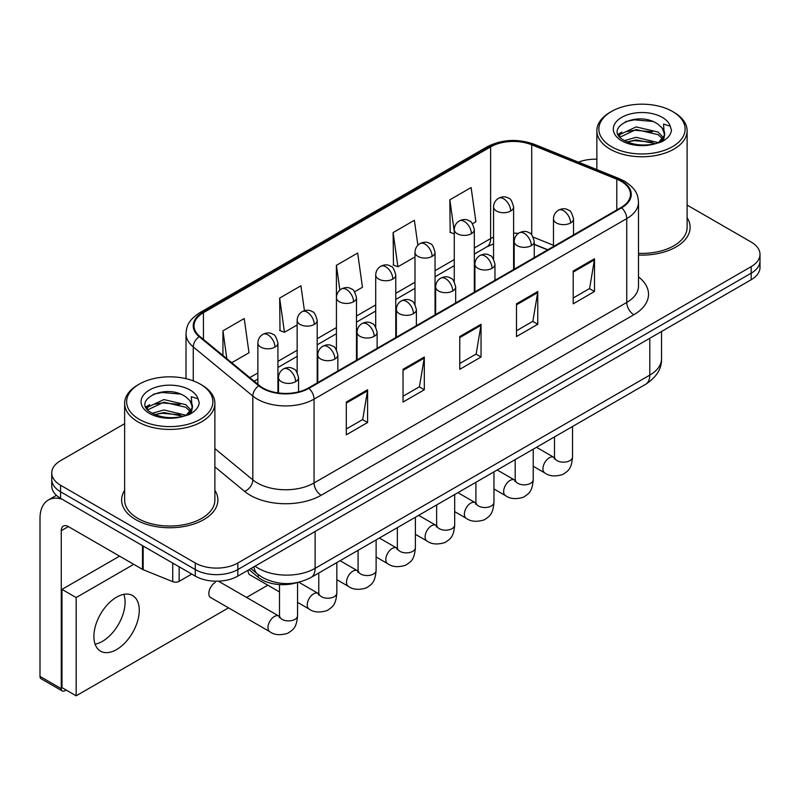 <?xml version="1.0" encoding="UTF-8"?>
<svg xmlns="http://www.w3.org/2000/svg" width="800" height="800" viewBox="0 0 800 800"><rect width="100%" height="100%" fill="white"/><g stroke="black" fill="none" stroke-linecap="round" stroke-linejoin="round"><path stroke-width="1.2" d="M547.6 249.89L534.25 244.49M297.18 582.58A30.08 17.37 180 0 1 258.22 577.27L249 569.66M124.63 490.3A48.13 27.79 0 0 0 121.63 499.97A48.13 27.79 0 0 0 135.72 519.62A48.13 27.79 0 0 0 188.18 525.64A48.13 27.79 0 0 0 217.89 499.97A48.13 27.79 0 0 0 214.88 490.3A48.13 27.79 0 0 1 217.89 499.97A48.13 27.79 0 0 1 188.18 525.64A48.13 27.79 0 0 1 135.72 519.62A48.13 27.79 0 0 1 121.63 499.97A48.13 27.79 0 0 1 124.63 490.3M621.08 181.27A32.09 18.53 180 0 1 630.47 194.37A32.09 18.53 180 0 1 621.08 207.47L308.38 388.01A32.09 18.53 180 0 1 259.4 385.53L199.83 336.41A32.09 18.53 180 0 1 194.03 325.79A32.09 18.53 180 0 1 203.43 312.69L490.62 146.88A32.09 18.53 180 0 1 531.71 144.8L616.79 179.2A32.09 18.53 180 0 1 621.08 181.27M621.64 180.94A32.89 18.99 0 0 0 617.25 178.82L532.17 144.42A32.89 18.99 0 0 0 490.05 146.55L202.86 312.36A32.89 18.99 0 0 0 199.18 336.68L258.75 385.8A32.89 18.99 0 0 0 308.95 388.33L621.64 207.8A32.89 18.99 0 0 0 621.64 180.94M124.63 423.68L60.56 460.67A30.08 17.37 0 0 0 51.75 472.95L51.75 486.05A30.08 17.37 0 0 0 60.56 498.33L195.28 576.11L195.28 569.56A30.08 17.37 0 0 0 237.83 569.56L751.19 273.18A30.08 17.37 0 0 0 760 260.9A30.08 17.37 0 0 1 751.19 273.18L237.83 569.56A30.08 17.37 0 0 1 195.28 569.56L60.56 491.78L195.28 569.56L195.28 563.01A30.08 17.37 0 0 0 237.83 563.01L751.19 266.63A30.08 17.37 0 0 0 760 254.35A30.08 17.37 0 0 0 751.19 242.07L687.12 205.07M51.75 479.5A30.08 17.37 0 0 0 60.56 491.78A30.08 17.37 0 0 1 51.75 479.5M346.31 402.05L346.31 434.8L367.59 422.52L367.59 389.77L346.31 402.05M346.31 428.99L362.7 419.53L367.5 390.85A8.02 4.63 -120 0 0 367.59 389.77M362.55 419.61L367.59 422.52M403.04 369.3L403.04 402.05L424.31 389.77L424.31 357.02L403.04 369.3M403.04 396.24L419.42 386.78L424.23 358.1A8.02 4.63 -120 0 0 424.31 357.02M419.28 386.86L424.31 389.77M573.21 271.05L573.21 303.8L594.49 291.52L594.49 258.77L573.21 271.05M573.21 297.99L589.6 288.53L594.4 259.86A8.02 4.63 -120 0 0 594.49 258.77M589.45 288.61L594.49 291.52M516.49 303.8L516.49 336.55L537.76 324.27L537.76 291.52L516.49 303.8M516.49 330.74L532.87 321.28L537.68 292.61A8.02 4.63 -120 0 0 537.76 291.52M532.73 321.36L537.76 324.27M459.76 336.55L459.76 369.3L481.04 357.02L481.04 324.27L459.76 336.55M459.76 363.49L476.15 354.03L480.95 325.35A8.02 4.63 -120 0 0 481.04 324.27M476 354.11L481.04 357.02M638.5 255.04A48.13 27.79 0 0 0 690.13 227.33A48.13 27.79 0 0 0 687.12 217.66A48.13 27.79 0 0 1 690.13 227.33A48.13 27.79 0 0 1 638.5 255.04M596.87 159.22A30.08 17.37 0 0 0 578.43 162.15M51.75 472.95A30.08 17.37 0 0 0 60.56 485.23L195.28 563.01M231.74 362.72L249.01 352.75L244.21 318.54L222.94 330.82L222.94 355.46M417.89 245.25L414.38 220.29L393.11 232.57L393.46 265.12M472.44 223.76L475.91 221.76L471.11 187.54L449.84 199.82L450.18 232.37M304.43 310.69L300.93 285.79L279.66 298.07L280.01 330.62M354.59 291.8L362.46 287.26L357.66 253.04L336.39 265.32L336.43 298.04M336.39 265.32L339.87 290.1M393.11 232.57L397.91 266.79L414.99 256.93M397.91 266.79L393.11 264.99M454.27 233.9L449.84 232.24M449.84 199.82L454.27 231.44M279.66 298.07L284.46 332.29L297.15 324.96M284.46 332.29L279.66 330.49M222.94 330.82L226.85 358.69M195.28 576.11A30.08 17.37 0 0 0 237.83 576.11L751.19 279.73A30.08 17.37 0 0 0 760 267.45L760 254.35M102.4 641.37A32.09 18.53 120 0 0 123.88 594.34A32.09 18.53 120 0 1 102.4 641.37A32.09 18.53 120 0 1 95.1 644.19A32.09 18.53 120 0 0 102.4 641.37M179.15 566.8L179.15 581.33L191.74 574.07M62.06 499.2A40.11 23.16 -120 0 0 48.31 500.03A40.11 23.16 -120 0 0 40 518.39L40 676.41L61.27 688.69L61.27 530.67A10.03 5.79 60 0 1 63.35 526.08A10.03 5.79 60 0 1 68.36 526.58L142.5 569.39L142.5 545.64M61.27 688.69A5.01 2.89 120 0 0 62.31 690.99L41.04 678.71A5.01 2.89 -60 0 1 40 676.41M62.31 690.99A5.01 2.89 120 0 0 64.82 690.74L66.09 690M179.15 581.33A5.01 2.89 180 0 1 172.73 581.66L143.17 569.71A5.01 2.89 180 0 1 142.5 569.39M638.5 253.3A45.12 26.05 0 0 0 687.12 227.33L687.12 130.71A45.12 26.05 0 0 0 673.9 112.29L672.48 111.47A43.12 24.89 0 0 0 611.5 111.47A43.12 24.89 0 0 0 611.5 146.68A43.12 24.89 0 0 0 672.48 146.68A43.12 24.89 0 0 0 672.48 111.47L673.9 112.29M611.5 111.47L610.09 112.29A45.12 26.05 0 0 0 596.87 130.71A45.12 26.05 0 0 0 610.09 149.14A45.12 26.05 0 0 0 659.26 154.78A45.12 26.05 0 0 0 687.12 130.71M664.33 135.55L664.66 133.99A22.67 13.09 0 0 0 662.1 127.95L658.04 124.25C637.15 109.46 602.33 128.76 623.82 140.22C632.6 144.97 642.97 146.19 654.93 143.86L661.3 142C667.42 138.86 670.82 134.94 671.49 130.24L670.23 126.17L663.53 124.07L664.32 135.54L658.79 142.22M624.49 140.61L636.13 137.32L658.26 142.6M652.41 142.17L634.34 140.63L627.17 141.92L636.13 139.92L655.74 143.68M619.41 136.4L620.1 134.44L636.13 126.92L658.02 132.04L663.29 137.53M620.04 137.15L636.13 129.52L658.02 134.64L662.42 138.76M662.1 127.95L664.65 134.3M664.66 134.63L663.89 138.62L662.14 141.56M618.11 134.22L621.95 132.07M625.46 121.63L634.34 119.83L652.64 121.44M618.6 135.19L620.21 134.23M627.14 131.53L634.34 130.23L652.41 131.78M139.27 384.12L137.85 384.94A45.12 26.05 0 0 0 124.63 403.36L124.63 499.97A45.12 26.05 0 0 0 137.85 518.39A45.12 26.05 0 0 0 187.03 524.04A45.12 26.05 0 0 0 214.88 499.97L214.88 403.36A45.12 26.05 0 0 0 201.67 384.94L200.25 384.12A43.12 24.89 0 0 0 139.27 384.12A43.12 24.89 0 0 0 139.27 419.32A43.12 24.89 0 0 0 200.25 419.32A43.12 24.89 0 0 0 200.25 384.12L201.67 384.94M124.63 403.36A45.12 26.05 0 0 0 137.85 421.78A45.12 26.05 0 0 0 187.03 427.43A45.12 26.05 0 0 0 214.88 403.36M192.09 408.19L192.43 406.63A22.67 13.09 0 0 0 189.86 400.59L185.81 396.89C164.91 382.11 130.09 401.4 151.59 412.86C160.36 417.62 170.73 418.83 182.69 416.5L189.06 414.65C195.18 411.5 198.58 407.58 199.25 402.88L198 398.81L191.3 396.71L192.09 408.19L186.55 414.87M152.26 413.25L163.89 409.96L186.03 415.25M180.17 414.82L162.11 413.27L154.93 414.57L163.89 412.56L183.51 416.32M147.18 409.05L147.86 407.09L163.89 399.56L185.79 404.69L191.05 410.17M147.8 409.8L163.89 402.16L185.79 407.28L190.18 411.4M189.86 400.59L192.41 406.94M192.42 407.27L191.65 411.26L189.91 414.21M145.88 406.86L149.72 404.71M153.22 394.27L162.11 392.47L180.4 394.08M146.36 407.83L147.98 406.87M154.9 404.18L162.11 402.87L180.17 404.42M215.28 582.42A9.02 5.21 120 0 0 215.21 582.46A9.02 5.21 120 0 0 209.31 590.41A9.02 5.21 120 0 0 210.7 597.65A9.02 5.21 120 0 0 211.3 597.91M116.58 649.56A32.09 18.53 120 0 0 137.54 621.28A32.09 18.53 120 0 0 132.62 595.57A32.09 18.53 120 0 0 116.58 597.16A32.09 18.53 120 0 0 95.62 625.43A32.09 18.53 120 0 0 100.53 651.15A32.09 18.53 120 0 0 116.58 649.56M133.74 564.32L76.16 597.57L76.16 695.82L228.52 607.85M246.57 597.43L267.8 585.18M248.14 570.16A9.02 5.21 120 0 0 249.98 574.97A9.02 5.21 120 0 0 250.58 575.23M119.56 556.14L61.98 589.38L61.98 687.63L76.16 695.82M76.16 597.57L61.98 589.38M258.22 574.6L258.22 577.27M638.5 276.89A50.14 28.95 180 0 1 633.84 314.73L321.14 495.26A10.03 5.79 60 0 1 314.05 482.98L626.75 302.45A40.11 23.16 0 0 0 638.5 286.07L638.5 202.23A40.11 23.16 180 0 1 626.75 218.61A10.03 5.79 -120 0 0 621.64 207.8M321.14 495.26A50.14 28.95 180 0 1 250.24 495.26A50.14 28.95 180 0 1 244.62 491.4L214.88 466.88M258.75 385.8A10.03 6.71 129.5 0 0 252.83 396.05L252.83 479.89A40.11 23.16 0 0 0 257.33 482.98A40.11 23.16 0 0 0 314.05 482.98L314.05 399.14A40.11 23.16 180 0 1 252.83 396.05L193.26 346.93A40.11 23.16 180 0 1 186.01 333.65L186.01 378.66M638.5 202.23C637.85 195.34 637.21 189.61 624.67 181.27L619.4 178.71A10.03 4.7 112 0 0 617.25 178.82M619.4 178.71L534.32 144.31C517.71 138.44 501.95 139.29 487.02 146.87A10.03 5.79 60 0 1 490.05 146.55M202.86 312.36A10.03 5.79 -120 0 0 199.83 312.68C187.67 320.66 186.57 326.66 186.01 333.65M199.18 336.68A10.03 6.71 129.5 0 0 193.26 346.93L193.26 380.85M534.32 144.31A10.03 4.7 112 0 0 532.17 144.42M308.95 388.33A10.03 5.79 60 0 1 314.05 399.14L626.75 218.61L626.75 302.45A10.03 5.79 60 0 0 633.84 314.73M237.83 563.01L237.83 576.11M751.19 266.63L751.19 279.73M60.56 485.23L60.56 498.33M214.88 448.6L252.83 479.89A10.03 6.71 -50.5 0 1 244.62 491.4M203.43 312.69L203.43 339.38M616.79 179.2L616.79 209.95M531.71 144.8L531.71 234.87M553.47 245.3L533.22 237.11M518.37 233.39A32.09 18.53 0 0 0 513.61 233.15M493.56 237.08A32.09 18.53 0 0 0 490.62 238.58L474.33 247.98M490.62 146.88L490.62 238.58A18.05 10.42 60 0 1 486.88 246.84L474.33 254.09M454.27 259.56L435.05 270.66M414.99 282.24L395.77 293.34M375.71 304.92L356.48 316.02M336.43 327.6L317.2 338.7M297.15 350.28L277.92 361.38M257.86 372.96L249.8 377.61M547.82 249.76L535.3 244.7A18.05 8.45 -68 0 1 534.25 244.07M459.76 337.59L480.95 325.35M516.49 304.84L537.68 292.61M573.21 272.09L594.4 259.86M403.04 370.34L424.23 358.1M346.31 403.09L367.5 390.85M255.07 566.16A40.11 23.16 0 0 0 258.39 568.34A40.11 23.16 0 0 0 315.12 568.34L649.79 375.11A40.11 23.16 0 0 0 661.54 358.74C661.83 368.69 656.53 377.21 645.64 384.29L310.96 577.52A20.06 11.58 60 0 0 315.12 568.34L315.12 531.49M649.79 338.27L649.79 375.11A20.06 11.58 60 0 1 645.64 384.29M253.97 566.79A20.06 13.41 129.5 0 0 257.57 574.08L250.89 568.57M570.59 222.95A10.03 5.79 0 0 0 573.53 218.85C571.94 213.05 570.35 210.21 568.77 210.32C565.86 208.28 562.44 208.22 558.49 210.17A10.03 5.79 60 0 1 563.5 210.67A10.03 5.79 -120 0 1 570.59 222.95A10.03 5.79 0 0 1 556.41 222.95A10.03 5.79 0 0 1 553.47 218.85C553.62 215.05 555.29 212.16 558.49 210.17M533.24 466.28L544.81 472.95A9.02 5.21 -60 0 1 543.42 465.72A9.02 5.21 -60 0 1 549.32 457.77A9.02 5.21 -60 0 1 549.72 457.55A9.02 5.21 -60 0 1 553.83 457.32L536.49 447.31M554.99 458.23L554.19 458.9L554.48 456.95A9.02 5.21 -0 0 0 557.12 460.63A9.02 5.21 -0 0 0 569.47 460.86A9.02 5.21 -0 0 0 572.53 456.95C571.5 469.67 567.83 471.03 562.79 474.51C555.25 476.8 549.25 476.28 544.81 472.95M510.68 211.03A10.03 5.79 0 0 0 513.61 206.94C512.02 201.14 510.44 198.3 508.85 198.41C505.95 196.36 502.52 196.31 498.57 198.26A10.03 5.79 60 0 1 503.58 198.75A10.03 5.79 -120 0 1 510.68 211.03A10.03 5.79 0 0 1 496.49 211.03A10.03 5.79 0 0 1 493.56 206.94C493.71 203.14 495.38 200.24 498.57 198.26M531.31 245.63A10.03 5.79 0 0 0 534.25 241.53C532.66 235.73 531.07 232.89 529.49 233C526.58 230.95 523.16 230.9 519.2 232.85A10.03 5.79 60 0 1 524.22 233.34A10.03 5.79 -120 0 1 531.31 245.63A10.03 5.79 0 0 1 517.13 245.63A10.03 5.79 0 0 1 514.19 241.53C514.34 237.73 516.01 234.84 519.2 232.85M493.96 488.95L505.52 495.63A9.02 5.21 -60 0 1 504.14 488.4A9.02 5.21 -60 0 1 510.04 480.45A9.02 5.21 -60 0 1 510.44 480.23A9.02 5.21 -60 0 1 514.55 480L497.21 469.99M515.71 480.91L514.9 481.58L515.19 479.63A9.02 5.21 -0 0 0 517.84 483.31A9.02 5.21 -0 0 0 530.19 483.54A9.02 5.21 -0 0 0 533.24 479.63C532.22 492.35 528.55 493.71 523.51 497.19C515.96 499.48 509.97 498.96 505.52 495.63M492.03 268.31A10.03 5.79 0 0 0 494.96 264.21C493.37 258.41 491.79 255.57 490.2 255.68C487.3 253.63 483.87 253.58 479.92 255.53A10.03 5.79 60 0 1 484.94 256.02A10.03 5.79 -120 0 1 492.03 268.31A10.03 5.79 0 0 1 477.85 268.31A10.03 5.79 0 0 1 474.91 264.21C475.06 260.41 476.73 257.52 479.92 255.53M454.68 511.63L466.24 518.31A9.02 5.21 -60 0 1 464.86 511.08A9.02 5.21 -60 0 1 470.75 503.13A9.02 5.21 -60 0 1 471.16 502.91A9.02 5.21 -60 0 1 475.27 502.68L457.93 492.67M476.43 503.59L475.62 504.26L475.91 502.31A9.02 5.21 -0 0 0 478.55 505.99A9.02 5.21 -0 0 0 490.9 506.21A9.02 5.21 -0 0 0 493.96 502.31C492.94 515.03 489.27 516.39 484.22 519.87C476.68 522.16 470.69 521.64 466.24 518.31M452.74 290.98A10.03 5.79 0 0 0 455.68 286.89C454.09 281.09 452.51 278.25 450.92 278.36C448.02 276.31 444.59 276.26 440.64 278.21A10.03 5.79 60 0 1 445.65 278.7A10.03 5.79 -120 0 1 452.74 290.98A10.03 5.79 0 0 1 438.56 290.98A10.03 5.79 0 0 1 435.63 286.89C435.78 283.09 437.45 280.2 440.64 278.21M415.4 534.31L426.96 540.99A9.02 5.21 -60 0 1 425.58 533.76A9.02 5.21 -60 0 1 431.47 525.8A9.02 5.21 -60 0 1 431.87 525.59A9.02 5.21 -60 0 1 435.99 525.36L418.65 515.35M437.15 526.27L436.34 526.93L436.63 524.99A9.02 5.21 -0 0 0 439.27 528.67A9.02 5.21 -0 0 0 451.62 528.89A9.02 5.21 -0 0 0 454.68 524.99C453.65 537.71 449.98 539.07 444.94 542.55C437.4 544.84 431.41 544.32 426.96 540.99M413.46 313.66A10.03 5.79 0 0 0 416.4 309.57C414.81 303.77 413.22 300.93 411.64 301.04C408.74 298.99 405.31 298.94 401.36 300.89A10.03 5.79 60 0 1 406.37 301.38A10.03 5.79 -120 0 1 413.46 313.66A10.03 5.79 0 0 1 399.28 313.66A10.03 5.79 0 0 1 396.34 309.57C396.5 305.77 398.17 302.87 401.36 300.89M376.12 556.99L387.68 563.67A9.02 5.21 -60 0 1 386.3 556.44A9.02 5.21 -60 0 1 392.19 548.48A9.02 5.21 -60 0 1 392.59 548.27A9.02 5.21 -60 0 1 396.7 548.04L379.36 538.03M397.86 548.95L397.06 549.61L397.35 547.66A9.02 5.21 -0 0 0 399.99 551.35A9.02 5.21 -0 0 0 412.34 551.57A9.02 5.21 -0 0 0 415.4 547.66C414.37 560.39 410.7 561.75 405.66 565.23C398.12 567.52 392.12 567 387.68 563.67M471.39 233.71A10.03 5.79 0 0 0 474.33 229.62C472.74 223.82 471.15 220.98 469.57 221.09C466.67 219.04 463.24 218.99 459.29 220.94A10.03 5.79 60 0 1 464.3 221.43A10.03 5.79 -120 0 1 471.39 233.71A10.03 5.79 0 0 1 457.21 233.71A10.03 5.79 0 0 1 454.27 229.62C454.43 225.82 456.1 222.92 459.29 220.94M432.11 256.39A10.03 5.79 0 0 0 435.05 252.3C433.46 246.5 431.87 243.66 430.29 243.77C427.39 241.72 423.96 241.67 420.01 243.61A10.03 5.79 60 0 1 425.02 244.11A10.03 5.79 -120 0 1 432.11 256.39A10.03 5.79 0 0 1 417.93 256.39A10.03 5.79 0 0 1 414.99 252.3C415.14 248.5 416.81 245.6 420.01 243.61M392.83 279.07A10.03 5.79 0 0 0 395.77 274.98C394.18 269.18 392.59 266.34 391.01 266.45C388.1 264.4 384.68 264.35 380.72 266.29A10.03 5.79 60 0 1 385.74 266.79A10.03 5.79 -120 0 1 392.83 279.07A10.03 5.79 0 0 1 378.65 279.07A10.03 5.79 0 0 1 375.71 274.98C375.86 271.18 377.53 268.28 380.72 266.29M61.27 530.67L68.36 526.58M143.17 546.03L143.17 569.71M172.73 581.66L172.73 563.09M670.23 126.17A28.69 16.56 0 0 0 662.28 117.37A28.69 16.56 0 0 0 621.71 117.37A28.69 16.56 0 0 0 621.71 140.79A28.69 16.56 0 0 0 654.93 143.86M658.51 142.95A22.67 13.09 0 0 0 664.63 134.73M198 398.81A28.69 16.56 0 0 0 190.04 390.01A28.69 16.56 0 0 0 149.47 390.01A28.69 16.56 0 0 0 149.47 413.43A28.69 16.56 0 0 0 182.69 416.5M186.28 415.6A22.67 13.09 0 0 0 192.39 407.37M374.18 336.34A10.03 5.79 0 0 0 377.12 332.25C375.53 326.45 373.94 323.61 372.36 323.72C369.45 321.67 366.03 321.62 362.08 323.56A10.03 5.79 60 0 1 367.09 324.06A10.03 5.79 -120 0 1 374.18 336.34A10.03 5.79 0 0 1 360 336.34A10.03 5.79 0 0 1 357.06 332.25C357.21 328.45 358.88 325.55 362.08 323.56M336.83 579.67L348.4 586.35A9.02 5.21 -60 0 1 347.01 579.12A9.02 5.21 -60 0 1 352.91 571.16A9.02 5.21 -60 0 1 353.31 570.95A9.02 5.21 -60 0 1 357.42 570.72L340.08 560.71M358.58 571.63L357.78 572.29L358.07 570.34A9.02 5.21 -0 0 0 360.71 574.03A9.02 5.21 -0 0 0 373.06 574.25A9.02 5.21 -0 0 0 376.12 570.34C375.09 583.07 371.42 584.43 366.38 587.9C358.84 590.2 352.84 589.68 348.4 586.35M334.9 359.02A10.03 5.79 0 0 0 337.84 354.93C336.25 349.13 334.66 346.29 333.08 346.4C330.17 344.35 326.75 344.3 322.79 346.24A10.03 5.79 60 0 1 327.81 346.74A10.03 5.79 -120 0 1 334.9 359.02A10.03 5.79 0 0 1 320.72 359.02A10.03 5.79 0 0 1 317.78 354.93C317.93 351.13 319.6 348.23 322.79 346.24M297.55 602.35L309.11 609.03A9.02 5.21 -60 0 1 307.73 601.79A9.02 5.21 -60 0 1 313.63 593.84A9.02 5.21 -60 0 1 314.03 593.63A9.02 5.21 -60 0 1 318.14 593.4L298.8 582.23M319.3 594.3L318.49 594.97L318.78 593.02A9.02 5.21 -0 0 0 321.43 596.71A9.02 5.21 -0 0 0 333.78 596.93A9.02 5.21 -0 0 0 336.83 593.02C335.81 605.75 332.14 607.11 327.1 610.58C319.55 612.88 313.56 612.36 309.11 609.03M295.62 381.7A10.03 5.79 0 0 0 298.55 377.61C296.96 371.81 295.38 368.97 293.79 369.08C290.89 367.03 287.46 366.98 283.51 368.92A10.03 5.79 60 0 1 288.53 369.42A10.03 5.79 -120 0 1 295.62 381.7A10.03 5.79 0 0 1 281.44 381.7A10.03 5.79 0 0 1 278.5 377.61C278.65 373.81 280.32 370.91 283.51 368.92M210.17 597.26L269.83 631.71A9.02 5.21 -60 0 1 268.45 624.47A9.02 5.21 -60 0 1 274.34 616.52A9.02 5.21 -60 0 1 274.75 616.3A9.02 5.21 -60 0 1 278.86 616.07L218.4 581.17M280.02 616.98L279.21 617.65L279.5 615.7A9.02 5.21 -0 0 0 282.14 619.39A9.02 5.21 -0 0 0 294.49 619.61A9.02 5.21 -0 0 0 297.55 615.7C296.53 628.43 292.86 629.79 287.81 633.26C280.27 635.56 274.28 635.04 269.83 631.71M353.55 301.75A10.03 5.79 0 0 0 356.48 297.66C354.89 291.86 353.31 289.02 351.73 289.13C348.82 287.08 345.39 287.03 341.44 288.97A10.03 5.79 60 0 1 346.46 289.47A10.03 5.79 -120 0 1 353.55 301.75A10.03 5.79 0 0 1 339.37 301.75A10.03 5.79 0 0 1 336.43 297.66C336.58 293.86 338.25 290.96 341.44 288.97M314.27 324.43A10.03 5.79 0 0 0 317.2 320.34C315.61 314.54 314.03 311.69 312.44 311.8C309.54 309.76 306.11 309.71 302.16 311.65A10.03 5.79 60 0 1 307.17 312.15A10.03 5.79 -120 0 1 314.27 324.43A10.03 5.79 0 0 1 300.08 324.43A10.03 5.79 0 0 1 297.15 320.34C297.3 316.54 298.97 313.64 302.16 311.65M274.98 347.11A10.03 5.79 0 0 0 277.92 343.02C276.33 337.22 274.74 334.37 273.16 334.48C270.26 332.44 266.83 332.39 262.88 334.33A10.03 5.79 60 0 1 267.89 334.83A10.03 5.79 -120 0 1 274.98 347.11A10.03 5.79 0 0 1 260.8 347.11A10.03 5.79 0 0 1 257.86 343.02C258.02 339.21 259.69 336.32 262.88 334.33M487.02 146.87L199.83 312.68M535.3 244.7L534.25 244.29M514.22 240.79L513.61 240.78M493.56 243.87L486.88 246.84M454.27 265.67L435.05 276.77M414.99 288.35L395.77 299.45M375.71 311.03L356.48 322.13M336.43 333.71L317.2 344.81M297.15 356.38L277.92 367.48M257.86 379.06L254.16 381.2M310.96 577.52C294.82 585.63 278.68 585.63 262.54 577.52L257.57 574.08M661.54 358.74L661.54 331.49M554.45 457.64L553.83 457.32M572.53 426.51L572.53 456.95M573.53 234.92L573.53 218.85M554.48 436.93L554.48 456.95M553.47 246.5L553.47 218.85M513.61 269.52L513.61 206.94M493.56 259.09L493.56 206.94M515.17 480.32L514.55 480M533.24 449.18L533.24 479.63M534.25 257.6L534.25 241.53M515.19 459.61L515.19 479.63M514.19 269.18L514.19 241.53M475.88 503L475.27 502.68M493.96 471.86L493.96 502.31M494.96 280.28L494.96 264.21M475.91 482.29L475.91 502.31M474.91 291.86L474.91 264.21M436.6 525.68L435.99 525.36M454.68 494.54L454.68 524.99M455.68 302.96L455.68 286.89M436.63 504.96L436.63 524.99M435.63 314.54L435.63 286.89M397.32 548.36L396.7 548.04M415.4 517.22L415.4 547.66M416.4 325.64L416.4 309.57M397.35 527.64L397.35 547.66M396.34 337.22L396.34 309.57M474.33 292.19L474.33 229.62M454.27 281.77L454.27 229.62M435.05 314.87L435.05 252.3M414.99 304.45L414.99 252.3M395.77 337.55L395.77 274.98M375.71 327.13L375.71 274.98M48.31 500.03L56.42 495.35M596.87 169.6L596.87 130.71M358.04 571.04L357.42 570.72M376.12 539.9L376.12 570.34M377.12 348.32L377.12 332.25M358.07 550.32L358.07 570.34M357.06 359.9L357.06 332.25M318.76 593.72L318.14 593.4M336.83 562.58L336.83 593.02M337.84 371L337.84 354.93M279.5 591.93L249.45 574.58M318.78 573L318.78 593.02M317.78 382.58L317.78 354.93M279.47 616.4L278.86 616.07M297.55 582.51L297.55 615.7M298.55 391.88L298.55 377.61M279.5 584.57L279.5 615.7M278.5 392.96L278.5 377.61M356.48 360.23L356.48 297.66M336.43 349.81L336.43 297.66M317.2 382.91L317.2 320.34M297.15 372.49L297.15 320.34M277.92 392.88L277.92 343.02M257.86 384.26L257.86 343.02"/></g></svg>
